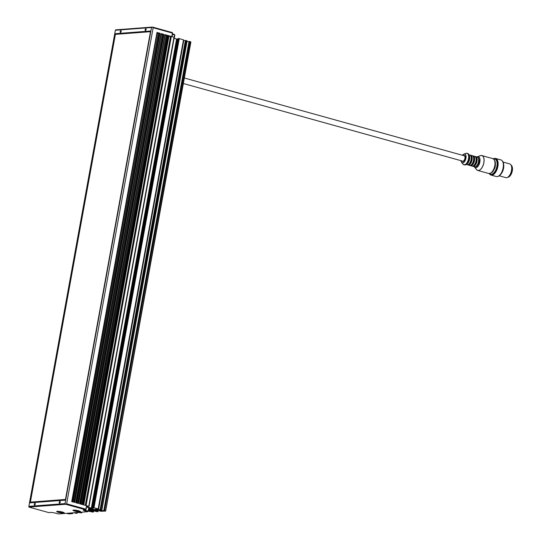 <?xml version="1.0" encoding="UTF-8"?>
<svg xmlns="http://www.w3.org/2000/svg" width="541" height="541" viewBox="0 0 541 541"><rect width="100%" height="100%" fill="white"/><g stroke="black" fill="none" stroke-linecap="round" stroke-linejoin="round"><path stroke-width="0.81" d="M184.359 78.005L464.212 155.767A2.793 1.407 105.5 0 1 464.814 158.831A2.793 1.407 105.5 0 1 462.711 161.15L183.352 83.53M463.718 155.625A2.969 1.495 105.5 0 1 463.989 155.565A2.969 1.495 105.5 0 1 464.259 155.592A2.969 1.495 105.5 0 1 464.902 158.858A2.969 1.495 105.5 0 1 462.663 161.319A2.969 1.495 105.5 0 1 462.224 161.008M489.632 173.546A7.878 3.963 -74.5 0 0 496.449 168.095A7.878 3.963 -74.5 0 0 494.156 158.946A7.878 3.963 -74.5 0 0 493.669 159.034M493.426 170.361A4.754 2.394 -74.5 0 0 495.272 163.713M509.358 176.576A6.303 3.172 -74.5 0 0 509.406 176.542A6.303 3.172 -74.5 0 0 512.151 166.669A6.303 3.172 -74.5 0 0 512.131 166.608M507.627 177.326A6.418 3.226 -74.5 0 0 509.311 176.616A6.418 3.226 -74.5 0 0 512.111 166.554A6.418 3.226 -74.5 0 0 511.029 165.073M508.337 176.819A6.837 3.435 -74.5 0 0 508.452 176.724A6.837 3.435 -74.5 0 0 511.428 166.013A6.837 3.435 -74.5 0 0 511.373 165.877M499.296 175.818L505.855 177.637A7.134 3.584 -74.5 0 0 508.222 176.914A7.134 3.584 -74.5 0 0 511.326 165.735A7.134 3.584 -74.5 0 0 509.669 163.896L503.116 162.07M501.203 173.789A7.134 3.584 -74.5 0 0 503.705 164.789M498.031 176.413A8.352 4.2 -74.5 0 0 498.139 176.386A8.352 4.2 -74.5 0 0 503.144 169.482A8.352 4.2 -74.5 0 0 502.413 160.988A8.352 4.2 -74.5 0 0 502.339 160.907M497.537 176.522A8.467 4.26 -74.5 0 0 497.93 176.44A8.467 4.26 -74.5 0 0 503.008 169.441A8.467 4.26 -74.5 0 0 502.264 160.826A8.467 4.26 -74.5 0 0 501.974 160.562M499.208 175.609A8.5 4.274 -74.5 0 0 499.248 175.575A8.5 4.274 -74.5 0 0 502.954 162.253A8.5 4.274 -74.5 0 0 502.934 162.199M489.99 174.425A8.615 4.335 -74.5 0 0 491.052 175.068L496.3 176.522A8.615 4.335 -74.5 0 0 499.16 175.649A8.615 4.335 -74.5 0 0 502.914 162.144A8.615 4.335 -74.5 0 0 500.912 159.92L495.664 158.459A8.615 4.335 -74.5 0 0 494.88 158.385A8.615 4.335 -74.5 0 0 494.427 158.459M491.052 175.068A8.615 4.335 -74.5 0 0 497.537 167.926A8.615 4.335 -74.5 0 0 495.664 158.459M490.599 174.777A8.5 4.274 -74.5 0 0 497.375 167.879A8.5 4.274 -74.5 0 0 495.123 158.472M490.897 174.865A8.467 4.26 -74.5 0 0 490.991 174.899A8.467 4.26 -74.5 0 0 497.362 167.879A8.467 4.26 -74.5 0 0 495.529 158.574A8.467 4.26 -74.5 0 0 495.428 158.547M489.72 174.182A8.467 4.26 -74.5 0 0 489.808 174.263A8.467 4.26 -74.5 0 0 490.795 174.844A8.467 4.26 -74.5 0 0 497.165 167.818A8.467 4.26 -74.5 0 0 495.326 158.52A8.467 4.26 -74.5 0 0 494.555 158.445A8.467 4.26 -74.5 0 0 494.183 158.506A8.467 4.26 -74.5 0 0 494.068 158.533M489.186 173.566A8.352 4.2 -74.5 0 0 489.632 174.101A8.352 4.2 -74.5 0 0 496.794 168.075A8.352 4.2 -74.5 0 0 494.318 158.499A8.352 4.2 -74.5 0 0 493.953 158.554A8.352 4.2 -74.5 0 0 493.291 158.784M478.352 158.303L478.738 158.412A4.456 2.245 -74.5 0 0 478.19 157.938M478.738 158.412L478.582 159.284M475.81 166.5A4.456 2.245 -74.5 0 0 477.405 165.742L477.656 164.383L478.386 164.329A4.456 2.245 -74.5 0 0 479.225 159.71L478.609 159.534M477.405 165.742L476.817 165.573M477.703 164.139L478.386 164.329M470.055 165.424A5.052 2.543 -74.5 0 0 470.521 165.661A5.052 2.543 -74.5 0 0 474.322 161.475A5.052 2.543 -74.5 0 0 473.226 155.93A5.052 2.543 -74.5 0 0 472.766 155.882A5.052 2.543 -74.5 0 0 472.706 155.889M473.402 156.924L473.788 157.032A4.456 2.245 -74.5 0 0 473.24 156.559M473.788 157.032L473.632 157.911M470.859 165.127A4.456 2.245 -74.5 0 0 472.455 164.363L472.706 163.01L473.436 162.956A4.456 2.245 -74.5 0 0 474.274 158.33L473.659 158.161M472.455 164.363L471.867 164.2M472.753 162.767L473.436 162.956M472.53 166.114A5.052 2.543 -74.5 0 0 472.996 166.351L474.484 166.763A5.052 2.543 -74.5 0 0 478.285 162.577A5.052 2.543 -74.5 0 0 477.189 157.025L475.701 156.613A5.052 2.543 -74.5 0 0 475.241 156.572A5.052 2.543 -74.5 0 0 475.181 156.579M467.58 164.734A5.052 2.543 -74.5 0 0 468.046 164.971L469.534 165.384A5.052 2.543 -74.5 0 0 473.334 161.198A5.052 2.543 -74.5 0 0 472.239 155.652L470.751 155.24A5.052 2.543 -74.5 0 0 470.291 155.193A5.052 2.543 -74.5 0 0 470.23 155.199M466.186 164.308A5.052 2.543 -74.5 0 0 469.372 160.102A5.052 2.543 -74.5 0 0 468.81 154.848M468.168 161.603L468.486 161.576A4.456 2.245 -74.5 0 0 469.324 156.958L469.175 156.917M467.167 163.294A4.456 2.245 -74.5 0 0 467.505 162.99L467.552 162.746M489.314 157.702L481.889 155.558A7.73 3.888 -74.5 0 0 481.253 155.49M489.598 157.702L492.797 158.587A7.73 3.888 -74.5 0 1 494.474 167.074A7.73 3.888 -74.5 0 1 488.665 173.478C491.465 173.215 493.189 171.923 493.832 169.604C495.143 165.566 496.976 161.259 492.797 158.587M472.996 166.351A5.052 2.543 -74.5 0 0 476.797 162.165A5.052 2.543 -74.5 0 0 475.701 156.613M473.334 165.81A4.456 2.245 -74.5 0 0 476.513 162.084A4.456 2.245 -74.5 0 0 475.715 157.248M470.521 165.661L472.009 166.073A5.052 2.543 -74.5 0 0 475.81 161.887A5.052 2.543 -74.5 0 0 474.714 156.342L473.226 155.93M468.046 164.971A5.052 2.543 -74.5 0 0 471.847 160.785A5.052 2.543 -74.5 0 0 470.751 155.24M468.384 164.437A4.456 2.245 -74.5 0 0 471.563 160.704A4.456 2.245 -74.5 0 0 470.765 155.876M466.038 164.417L467.059 164.701A5.052 2.543 -74.5 0 0 470.859 160.515A5.052 2.543 -74.5 0 0 469.764 154.963L468.743 154.679M462.007 160.954A3.151 1.582 -74.5 0 0 463.664 161.171A3.151 1.582 -74.5 0 0 465.037 156.234A3.151 1.582 -74.5 0 0 464.016 155.395A3.151 1.582 -74.5 0 0 463.502 155.571M462.738 161.34A2.969 1.495 -74.5 0 0 462.812 161.36A2.969 1.495 -74.5 0 0 463.732 161.11M465.064 156.322A2.969 1.495 -74.5 0 0 464.408 155.632A2.969 1.495 -74.5 0 0 464.327 155.619M150.479 31.689L115.402 34.36L30.391 502.116L65.468 499.444M32.352 502.657L30.391 502.116M75.341 510.393L78.452 510.927L75.355 510.325M59.064 511.63L62.174 512.171L59.077 511.57M171.335 36.436L86.08 505.571L83.111 504.746L168.366 35.611L171.335 36.436L170.53 36.321L85.289 505.355M167.872 35.469L82.611 504.611L79.642 503.786L164.904 34.644L167.872 35.469L167.061 35.361L81.826 504.395M163.909 34.374L78.655 503.509L75.686 502.684L160.941 33.549L163.909 34.374L163.105 34.259L77.863 503.292M159.953 33.272L74.692 502.413L71.723 501.588L156.978 32.446L159.953 33.272L159.142 33.157L73.907 502.19M29.796 502.853L65.346 500.141L150.601 31.006L115.05 33.718L29.796 502.853M59.239 502.318A0.933 0.467 105.5 0 1 59.977 501.385A0.933 0.467 105.5 0 1 60.179 502.406A0.933 0.467 105.5 0 1 59.476 503.177A0.933 0.467 105.5 0 1 59.239 502.318M65.028 503.59L65.725 504.28L66.638 503.813L153.157 27.74L152.454 27.05L151.541 27.517L65.028 503.59L28.849 506.342L115.368 30.269L115.659 29.856L152.454 27.05L172.254 32.548L172.647 33.265L172.254 32.548M28.93 507.086L65.725 504.28L85.525 509.778L85.945 509.176L85.525 509.778L83.97 509.899A4.159 0.642 -169.7 0 0 83.409 510.028A4.159 0.642 -169.7 0 0 85.248 511.029L87.723 511.718L88.142 511.117L87.723 511.718L58.414 513.95L55.939 513.26A4.159 0.642 -169.7 0 0 50.286 512.469L48.731 512.584L28.93 507.086L28.849 506.342M86.546 507.032L88.954 507.81L88.325 511.272M88.771 507.647L88.142 511.117L85.667 510.427A3.564 0.555 10.3 0 1 84.22 509.879M153.157 27.74L172.464 33.102L171.828 36.572L174.006 37.18L88.751 506.315L86.574 505.713L86.127 509.338M86.574 505.713L85.945 509.176L66.638 503.813M74.726 511.13A3.861 0.595 10.3 0 1 72.954 510.285A3.861 0.595 10.3 0 1 76.856 510.386A3.861 0.595 10.3 0 1 80.555 511.664A3.861 0.595 10.3 0 1 78.54 511.827A3.861 0.595 10.3 0 1 74.726 511.13M35.266 504.144A0.933 0.467 105.5 0 1 34.529 505.078A0.933 0.467 105.5 0 1 34.326 504.056A0.933 0.467 105.5 0 1 35.03 503.286A0.933 0.467 105.5 0 1 35.266 504.144M62.499 512.063A3.861 0.595 10.3 0 1 64.278 512.909A3.861 0.595 10.3 0 1 60.369 512.8A3.861 0.595 10.3 0 1 56.67 511.522A3.861 0.595 10.3 0 1 58.685 511.36A3.861 0.595 10.3 0 1 62.499 512.063M78.357 512.442L81.63 512.922L81.522 512.185M80.021 512.3L81.421 512.753M77.059 512.53L77.201 513.24L76.423 513.321L73.833 512.773M76.957 513.118L77.005 512.53M75.497 512.645L76.903 513.098M76.66 512.963L76.734 512.55L76.66 512.963M69.485 513.22L67.01 513.294M72.541 512.875L72.589 513.612L68.768 513.903L66.989 513.409M72.433 513.456L72.48 512.875M70.979 512.99L72.379 513.443M72.136 513.308L72.21 512.895L72.136 513.308M105.38 510.941L104.589 510.718L189.85 41.576L190.642 41.799L105.657 511.069L100.971 511.286L88.9 508.107M187.017 41.616L189.039 41.461L103.784 510.603L104.589 510.718M103.784 510.603L101.289 510.792L101.417 510.082M100.579 510.149L100.484 510.677L101.289 510.792M100.484 510.677L99.524 510.231M101.62 509.893L100.93 509.696L186.185 40.561L186.882 40.751L101.897 510.021L99.49 510.406M100.119 509.588L98.503 509.71L183.764 40.568L185.38 40.447L100.119 509.588L100.93 509.696M98.503 509.71L95.372 509.189L98.232 509.007L183.487 39.865L98.232 509.007M97.962 508.871L93.999 507.776L179.254 38.634L178.449 38.519L93.194 507.661L93.999 507.776M93.194 507.661L178.117 38.634M93.708 508.04L92.883 507.681M93.694 508.127L92.132 508.249L177.387 39.108L176.582 38.999L91.328 508.134L92.132 508.249M91.328 508.134L86.587 506.816M88.751 506.315L86.709 506.153M97.935 510.576L98.002 511.651L97.224 511.732L88.623 509.649M97.759 511.529L97.874 510.562M88.765 508.851L97.705 511.515M97.461 511.38L97.623 510.501L97.461 511.38M95.561 510.826L95.71 509.994L95.554 510.819M93.654 510.271L93.796 509.48L93.654 510.271M91.747 509.717L91.882 508.959L91.747 509.717M93.41 510.92L93.485 511.996L92.7 512.077L88.352 511.13M93.235 511.874L93.356 510.907M88.487 510.379L93.18 511.86M92.944 511.725L93.099 510.846L92.944 511.725M91.037 511.171L91.186 510.339L91.037 511.171M116.957 34.245L115.05 33.718M71.926 501.642L156.978 32.446M157.167 33.048L72.237 501.73M73.028 501.947L158.209 33.231L157.404 33.116M158.209 33.231L159.142 33.157M75.889 502.745L160.941 33.549M161.13 34.151L76.2 502.826M76.991 503.049L162.172 34.326L161.36 34.218M162.172 34.326L163.105 34.259M79.845 503.84L164.904 34.644M165.086 35.253L80.163 503.928M80.947 504.151L166.128 35.429L165.323 35.314M166.128 35.429L167.061 35.361M83.314 504.807L168.366 35.611M168.488 36.585L168.893 36.545M83.774 504.936L168.914 36.443L170.53 36.321M121.157 31.54A0.933 0.467 105.5 0 1 120.42 32.474A0.933 0.467 105.5 0 1 120.217 31.452A0.933 0.467 105.5 0 1 120.914 30.681A0.933 0.467 105.5 0 1 121.157 31.54M115.368 30.269L151.541 27.517M174.27 38.35L174.844 35.206L174.452 34.489L174.844 35.206M145.123 29.714A0.933 0.467 105.5 0 1 145.86 28.781A0.933 0.467 105.5 0 1 146.063 29.802A0.933 0.467 105.5 0 1 145.367 30.573A0.933 0.467 105.5 0 1 145.123 29.714M172.437 34.421L174.662 35.043L174.256 37.268M172.031 36.626L172.647 33.265M174.452 34.489L172.518 33.948M88.954 506.383L174.006 37.18M174.101 38.31L176.582 38.999M177.387 39.108L177.955 39.067M179.254 38.634L183.216 39.736M98.158 508.946L183.487 39.865M183.331 40.717L183.744 40.67M186.185 40.561L185.38 40.447M101.823 509.96L186.882 40.751M189.85 41.576L189.039 41.461M105.583 511.008L190.642 41.799M474.301 166.709A5.599 2.813 -74.5 0 0 479.319 163.632A5.599 2.813 -74.5 0 0 477.818 156.728A5.599 2.813 -74.5 0 0 477.006 156.978M466.268 164.2A5.823 2.928 -74.5 0 0 468.824 154.983M490.802 173.012A7.283 3.665 -74.5 0 0 494.738 167.149A7.283 3.665 -74.5 0 0 494.386 160.095M477.176 170.178A7.73 3.888 -74.5 0 0 477.75 170.449A7.73 3.888 -74.5 0 0 483.566 164.045A7.73 3.888 -74.5 0 0 481.889 155.558L480.462 155.639A7.709 3.875 -74.5 0 1 481.132 155.49A7.709 3.875 -74.5 0 1 483.329 164.626A7.709 3.875 -74.5 0 1 476.574 169.637L477.75 170.449L488.665 173.478M476.574 169.637L474.241 166.696A5.701 2.867 -74.5 0 0 474.511 167.101A5.701 2.867 -74.5 0 0 479.502 163.396A5.701 2.867 -74.5 0 0 477.886 156.64A5.701 2.867 -74.5 0 0 477.385 156.748A5.701 2.867 -74.5 0 0 476.946 156.958L480.462 155.639M464.063 164.782A5.944 2.989 -74.5 0 0 464.246 164.843A5.944 2.989 -74.5 0 0 468.716 159.92A5.944 2.989 -74.5 0 0 467.431 153.387A5.944 2.989 -74.5 0 0 467.241 153.353M463.427 164.532A5.944 2.989 -74.5 0 0 463.874 164.741A5.944 2.989 -74.5 0 0 468.35 159.811A5.944 2.989 -74.5 0 0 467.059 153.286A5.944 2.989 -74.5 0 0 466.565 153.231M466.464 153.238A5.931 2.982 -74.5 0 0 465.95 153.353L466.484 153.231A5.931 2.982 -74.5 0 1 468.154 160.258A5.931 2.982 -74.5 0 1 462.961 164.112L464.246 164.843C467.911 166.317 471.326 154.023 467.431 153.387L466.484 153.231M464.327 153.996A4.605 2.313 -74.5 0 0 463.921 154.084A4.605 2.313 -74.5 0 0 462.481 155.287A4.504 2.265 -74.5 0 1 464.259 154.077A4.504 2.265 -74.5 0 1 465.923 157.566A4.504 2.265 -74.5 0 1 463.461 162.543A4.504 2.265 -74.5 0 1 461 160.67A4.605 2.313 -74.5 0 0 461.601 162.442A4.605 2.313 -74.5 0 0 465.632 159.446A4.605 2.313 -74.5 0 0 464.327 153.996M76.295 510.305L76.213 510.738M75.064 510.129L78.634 510.778M77.39 510.515L77.309 510.941M60.01 511.549L59.936 511.975M58.78 511.373L62.357 512.023M61.113 511.759L61.032 512.178M85.248 511.029L85.823 509.561M72.609 513.524L72.724 512.861M81.65 512.834L81.772 512.171M81.583 512.185L81.475 512.773M77.126 513.179L77.248 512.516M93.41 511.935L93.586 510.947M97.935 511.59L98.11 510.603M92.849 510.778L92.694 511.603M92.443 511.529L92.599 510.67M92.031 510.467L91.862 511.414M90.929 510.271L90.793 511.049M90.536 510.975L90.678 510.197M90.117 509.953L89.955 510.86M89.015 509.764L88.886 510.494M88.629 510.42L88.758 509.696M96.961 511.184L97.116 510.325M96.555 510.122L96.379 511.069M95.054 510.63L95.196 509.852M94.641 509.608L94.472 510.515M93.153 510.075L93.282 509.352M92.727 509.095L92.572 509.96M91.246 509.521L91.368 508.844M90.814 508.594L90.665 509.406M89.339 508.966L89.454 508.33M97.366 510.433L97.218 511.259M95.453 509.926L95.311 510.704M93.539 509.419L93.404 510.149M91.625 508.905L91.503 509.595M89.711 508.391L89.596 509.04M460.979 160.663L461.601 162.442L462.961 164.112M462.474 155.281L463.921 154.084L465.95 153.353M74.124 510.068L77.647 511.103L79.527 511.049M61.451 511.813L61.383 512.178M57.846 511.313L61.37 512.347L63.25 512.293M190.912 41.928L105.657 511.069M81.853 512.165L81.725 512.895M77.336 512.51L77.201 513.24M72.812 512.854L72.677 513.585M93.674 510.961L93.485 511.996M98.191 510.616L98.002 511.651M178.05 38.573L92.788 507.715M101.897 510.021L187.152 40.886M89.022 506.444L174.283 37.309M83.388 504.827L168.636 35.74M79.926 503.867L165.174 34.78M75.963 502.765L161.211 33.677M72.007 501.663L157.255 32.575"/></g></svg>
